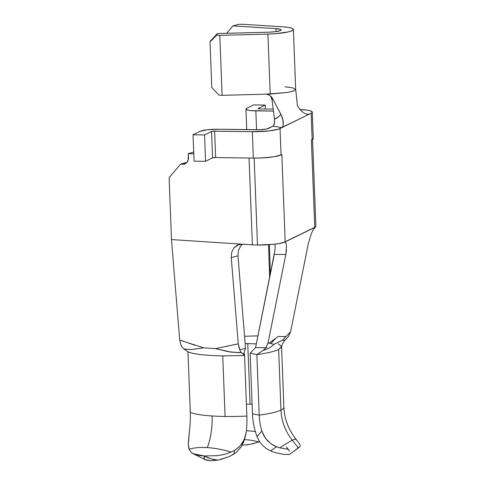 <?xml version="1.0" encoding="UTF-8"?>
<svg xmlns="http://www.w3.org/2000/svg" width="485" height="485" viewBox="0 0 485 485"><rect width="100%" height="100%" fill="white"/><g stroke="black" fill="none" stroke-linecap="round" stroke-linejoin="round"><path stroke-width="0.73" d="M255.389 431.632A55.399 40.819 -5.9 0 0 246.428 430.735A55.399 40.819 174.1 0 1 255.389 431.632M225.082 416.463A55.399 8.506 177.8 0 1 212.109 415.972A48.597 26.863 -86.3 0 1 207.337 447.6A55.399 21.77 20.2 0 1 231.2 452.05L234.552 450.365L239.748 446.352L244.185 439.828L246.283 432.093A60.267 33.313 93.7 0 0 246.865 416.075A55.399 8.506 177.8 0 1 225.082 416.463L222.754 355.905C205.173 355.523 193.576 354.165 187.968 351.843L190.296 412.395A55.399 8.506 -2.2 0 0 212.109 415.972A55.399 8.506 -2.2 0 0 225.082 416.463A55.399 8.506 -2.2 0 0 246.865 416.075L244.537 355.517L243.652 353.686L245.537 348.315L244.028 352.607L244.537 355.517L222.754 355.905L225.082 416.463M250.084 404.15A43.25 6.644 -2.2 0 0 246.404 404.126A43.25 6.644 177.8 0 1 250.084 404.15A43.25 6.644 177.8 0 1 252.097 404.193A43.25 6.644 -2.2 0 0 250.084 404.15L247.756 343.598L250.084 404.15M245.149 343.574L256.322 343.889L245.149 343.574M273.17 126.106L274.437 123.724L274.474 119.067C276.438 118.667 278.596 117.085 280.942 114.321L272.461 98.291L272.091 100.237L274.474 119.067L272.091 100.237L272.461 98.291L281.549 115.582L282.761 119.261L283.264 124.815L282.579 127.022L281.852 127.664L273.17 126.106L268.544 128.386A9.718 1.491 177.8 0 1 256.238 129.786L218.517 129.234A14.58 2.237 177.8 0 0 200.05 131.332L193.048 134.781L194.061 161.172L205.561 161.335L194.061 161.172L193.048 134.781L204.549 134.945L205.561 161.335L212.563 157.892L205.561 161.335L204.549 134.945L211.551 131.502L212.563 157.892L215.637 157.54A2.431 0.376 -2.2 0 0 212.563 157.892L211.551 131.502A2.431 0.376 177.8 0 1 214.625 131.15L215.637 157.54L253.358 158.086L215.637 157.54L214.625 131.15L252.345 131.696L253.358 158.086L261.815 157.94L273.685 156.807L281.058 154.939L280.045 128.549A21.867 3.359 177.8 0 1 252.345 131.696L269.036 130.901L278.281 129.216L304.465 116.527L281.852 127.664L273.17 126.106L266.653 128.962L259.99 129.719L218.517 129.234L207.392 129.768L200.05 131.332L193.048 134.781L204.549 134.945L211.551 131.502L213.685 131.168L252.345 131.696L253.358 158.086A21.867 3.359 -2.2 0 0 281.058 154.939L281.84 154.557L285.192 241.888L315.147 227.289L314.741 227.338L311.388 140.007L312.164 139.625L311.152 113.235L312.116 112.556L312.255 111.896L310.036 110.707L307.769 110.234L300.069 109.555A21.867 3.359 177.8 0 1 312.298 112.096A21.867 3.359 177.8 0 1 311.152 113.235L304.465 116.527L311.152 113.235L312.164 139.625L311.388 140.007L314.741 227.338L283.737 242.458A21.867 3.359 -2.2 0 1 257.493 245.034A21.867 3.359 -2.2 0 1 252.376 244.84L242.203 244.179L252.376 244.84L249.041 158.025L252.376 244.84A21.867 3.359 -2.2 0 0 257.493 245.034L254.152 158.098L257.493 245.034L272.509 244.41L279.008 243.555L285.192 241.888L281.84 154.557L281.058 154.939L280.045 128.549L281.852 127.664L282.931 126.343L283.319 123.536L282.961 120.201L280.948 114.321L278.226 117.121L274.474 119.067L274.237 124.56M191.278 452.523L194.515 454.306C196.922 455.166 200.172 455.718 204.264 455.955C203.985 458.058 204.046 459.168 204.452 459.295L204.264 455.955L193.175 453.736L191.278 452.523L189.059 449.316A55.399 21.77 20.2 0 1 207.337 447.6A48.597 26.863 93.7 0 0 212.109 415.972A55.399 8.506 177.8 0 1 190.296 412.395A60.267 33.313 -86.3 0 1 189.714 428.419L188.386 441.932L188.568 447.376L189.289 449.892M278.396 343.847L281.542 346.508L278.632 349.503C274.086 351.576 266.835 353.268 256.868 354.577L259.196 415.136A55.399 8.669 -1.7 0 0 280.96 410.061L278.632 349.503L280.96 410.061A55.399 8.669 178.3 0 1 259.196 415.136A60.134 56.181 -116.2 0 0 261.864 430.989L265.41 438.204L271.024 443.811L276.468 446.758L279.827 447.873A55.399 4.359 -38.1 0 1 292.31 440.222A55.399 4.359 -38.1 0 1 295.983 439.264C288.478 429.637 284.44 418.931 283.877 407.145A55.399 8.669 178.3 0 1 280.96 410.061A48.597 45.396 -116.2 0 0 292.31 440.222A48.597 45.396 63.8 0 1 280.96 410.061A55.399 8.669 -1.7 0 0 283.877 407.145L281.549 346.587M298.754 442.75L300.154 444.89L300.021 446.485L298.33 447.764L292.31 440.222A55.399 4.359 -38.1 0 1 295.989 439.271A55.399 4.359 -38.1 0 1 295.989 439.95M275.31 452.675L270.466 450.868L275.122 452.614L283.282 454.306L289.145 454.542L292.516 452.299L289.145 454.542L283.282 454.306M284.962 86.791L292.892 87.882L295.589 89.586L293.431 91.083L287.696 92.447L265.55 94.175L270.218 94.054L267.914 34.071L275.668 33.671L288.466 31.883L292.134 30.688L293.389 29.458L292.091 28.324L288.381 27.409L282.658 26.814L242.348 24.25L282.658 26.814A23.813 3.656 177.8 0 1 293.383 29.446A23.813 3.656 177.8 0 1 267.914 34.071L219.796 35.356L216.704 35.15L217.432 33.544L268.769 32.18L276.05 31.61L280.633 30.519L281.245 29.918L280.609 29.361L275.989 28.621L232.982 25.887L227.168 32.701L227.192 33.283L227.168 32.701L232.982 25.887L275.989 28.621L276.104 31.604L275.989 28.621A11.664 1.788 177.8 0 1 281.245 29.912A11.664 1.788 177.8 0 1 268.769 32.18L217.432 33.544L210.441 40.934L210.017 41.886L211.763 87.47L210.017 41.886L216.704 35.15L219.796 35.356L222.1 95.333L219.014 95.127L211.763 87.47L219.014 95.127L222.1 95.333L219.796 35.356L267.914 34.071L270.218 94.054L288.078 92.38L293.752 90.962L295.589 89.434M193.776 349.218L203.5 347.824L179.699 340.07L181.244 346.035L183.839 348.897L189.211 349.521L193.473 349.261M188.325 349.479L192.885 349.333L203.5 347.824L215.516 348.606L231.333 352.158L241.488 352.643L240.475 351.443L239.075 347.963L238.293 343.877L215.516 348.606L228.005 351.619L238.105 352.643L241.488 352.643L240.966 352.098M288.429 449.298L279.827 447.873L275.237 446.236L271.673 444.26L267.447 440.683L264.101 436.173L261.864 430.989L257.032 436.591L261.864 430.989A60.134 56.181 63.8 0 1 259.196 415.136L252.467 413.747L250.139 353.189L256.868 354.577L250.139 353.189L252.467 413.747A69.755 65.166 -116.2 0 0 257.032 436.591A69.755 65.166 63.8 0 1 252.467 413.747L259.196 415.136L256.868 354.577L263.234 350.322L266.004 347.545L263.234 350.322C267.223 349.424 270.818 347.43 274.025 344.326L268.053 342.895L266.029 347.539L267.975 343.265M286.241 338.772L288.405 336.626L290.612 331.74L282.549 340.13L284.865 340.27L287.047 338.093M279.827 447.873A55.399 4.359 -38.1 0 1 292.31 440.222L298.33 447.764L297.402 448.237L298.402 447.728L292.516 452.299L298.402 447.728M273.637 344.247L274.298 344.192L273.637 344.247M289.575 451.25L286.496 447.037M299.384 447.14L294.128 451.123M276.468 446.758L270.466 450.868L276.468 446.758M257.032 436.591L259.305 441.204L262.415 445.194L266.229 448.461L270.466 450.868M265.731 347.733L255.577 347.581L250.139 353.189L255.577 347.581L266.908 347.745M285.083 339.967L284.58 340.44L282.549 340.13L274.025 344.326L282.561 340.124M263.234 350.322L256.868 354.577C266.835 353.268 274.086 351.576 278.632 349.503L281.512 346.945C282.458 344.32 281.294 345.084 284.865 340.27M269.393 342.986L278.129 336.481L285.835 336.59L278.129 336.481M217.832 460.162C213.182 459.762 208.659 458.361 204.264 455.955L210.951 458.81L217.832 460.162L210.278 460.75L207.071 460.265L204.452 459.295L210.278 460.75L217.832 460.162L229.326 456.567L234.128 453.966L234.552 450.365L231.2 452.05L224.397 454.384L217.413 455.682L204.264 455.955L217.413 455.682L224.397 454.384L231.2 452.05A55.399 21.77 -159.8 0 0 207.337 447.6A55.399 21.77 -159.8 0 0 189.059 449.316L188.325 443.751L189.714 428.419A60.267 33.313 93.7 0 0 190.296 412.395L187.968 351.843L183.839 348.897L186.143 349.267M219.966 459.695L229.326 456.567L236.189 452.487L241.209 446.897L243.446 442.381L245.198 437.215L242.609 442.732L239.056 447.037L234.552 450.365L234.128 453.966M245.052 437.646L246.283 432.093A60.267 33.313 -86.3 0 0 246.865 416.075L244.537 355.517L222.754 355.905C205.173 355.523 193.576 354.165 187.968 351.843L183.839 348.897L181.244 346.035L179.699 340.07L171.484 239.584L169.107 177.686L171.484 239.584L179.699 340.07M241.488 352.643L244.537 355.517L241.488 352.643M238.293 343.877L231.242 257.62L238.293 343.877L239.839 349.843L245.537 348.315L237.971 255.813L245.537 348.315L239.839 349.843L240.475 351.443M265.55 94.175L222.1 95.333L265.55 94.175M242.348 24.25L238.626 24.359L242.348 24.25M232.982 25.887L238.626 24.359L232.982 25.887M309.345 114.12L306.956 114.278L303.968 113.102L300.773 110.392L297.372 105.712M272.461 98.291L270.848 96.2L268.635 94.769L266.077 94.181L268.635 94.769L270.848 96.2L272.461 98.291M169.107 177.686L180.681 164.075L184.997 163.809L186.901 162.378L188.125 160.129L188.338 153.569L193.788 153.921L188.338 153.569L188.483 157.407A7.287 5.972 75 0 1 184.312 164.051A7.287 5.972 75 0 1 182.7 164.209L180.681 164.075L186.87 162.414L180.681 164.075L169.107 177.686M242.203 244.179L171.484 239.584L242.203 244.179L237.65 244.961L233.97 247.786L239.002 244.482L242.203 244.179M315.862 226.052L313.268 229.702L311.352 233.527L308.357 243.403L290.612 331.74L308.357 243.403L311.352 233.527L313.268 229.702L315.62 226.756A21.867 3.359 -2.2 0 0 315.893 226.198L312.534 138.868M193.715 152.126L188.338 153.569L193.715 152.126M312.298 112.096L313.316 138.486A21.867 3.359 -2.2 0 1 312.164 139.625L313.134 138.946L313.268 138.286M258.202 108.525L265.204 105.081L253.703 104.912L246.701 108.361L245.968 109.252L247.447 110.04L250.915 110.604L273.467 111.113L255.837 110.859A14.58 2.237 177.8 0 1 245.937 109.119A14.58 2.237 177.8 0 1 246.701 108.361L253.703 104.912L265.204 105.081L265.356 109.022L265.204 105.081L258.202 108.525A2.431 0.376 177.8 0 0 258.075 108.652A2.431 0.376 177.8 0 0 259.73 108.943L258.202 108.525M273.219 109.137L259.73 108.943L273.219 109.137M256.565 129.786L255.837 110.859L256.565 129.786M272.091 100.237L271.054 97.091L269.763 95.369M185.785 163.378L182.7 164.209L185.785 163.378M181.82 340.652L195.049 345.32M203.5 347.824L215.516 348.606M226.01 346.563L236.25 344.186M231.242 257.62L231.721 252.236L233.97 247.786L231.721 252.236L231.242 257.62L237.971 255.813L231.242 257.62M237.971 255.759L238.45 250.43L240.699 245.98L242.567 244.197M259.608 441.677L258.875 442.017A43.25 31.871 -5.9 0 0 244.373 439.695A43.25 31.871 174.1 0 1 258.875 442.017L249.775 444.43L241.882 445.188M258.875 442.017L251.685 444.078M249.775 444.43L245.937 444.945M257.929 335.881L244.549 336.25L257.929 335.881M269.381 244.676L270.351 274.043L269.381 244.676M269.63 277.644L268.538 244.737L269.63 277.644M275.128 246.956L274.892 244.361M274.94 250.339L275.128 247.083M274.328 254.255L255.577 347.581L274.928 250.436M268.053 342.895L285.81 254.51L274.31 254.34L285.81 254.51L268.053 342.895M286.562 245.737L285.938 243.161L284.713 242.276L285.938 243.161L286.562 245.737L285.81 254.51L286.52 249.678M217.432 33.544L216.704 35.15L210.017 41.886L210.441 40.934L217.432 33.544M204.773 459.453L193.175 453.736M295.989 439.264L299.136 443.211M270.988 343.362L275.692 338.294M297.469 106.033L295.686 89.41L293.383 29.446M245.937 109.137L246.726 129.647"/></g></svg>
